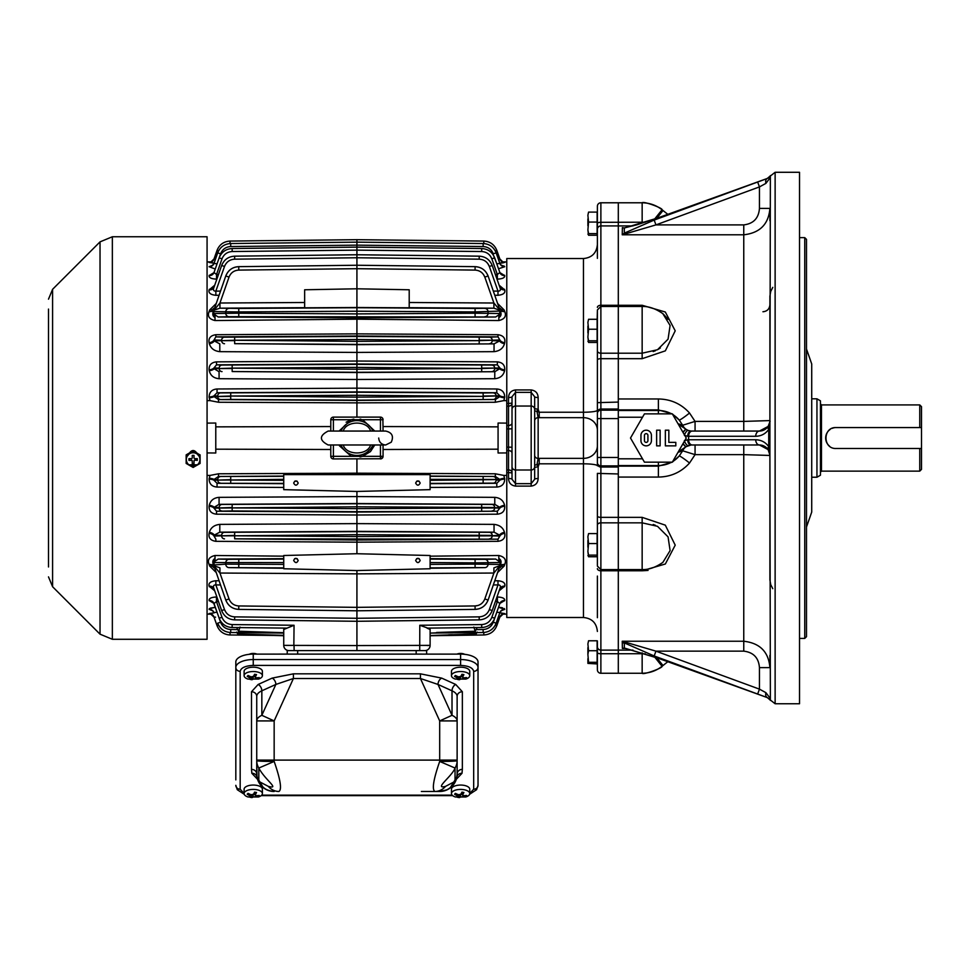 <?xml version="1.0" encoding="UTF-8"?>
<svg xmlns="http://www.w3.org/2000/svg" width="970" height="970" viewBox="0 0 970 970"><rect width="100%" height="100%" fill="white"/><g stroke="black" fill="none" stroke-linecap="round" stroke-linejoin="round"><path stroke-width="1.45" d="M654.629 219.05L662.049 209.762C656.205 205.203 649.573 202.875 642.152 202.779L618.302 202.779L618.302 673.265L600.879 673.265A3.48 3.48 0 0 1 597.387 669.773L597.132 642.249M588.547 640.782L587.893 643.922L588.547 640.782L597.132 640.782L597.132 663.929L587.893 663.407L588.547 662.292L597.132 662.292M597.132 650.724L588.547 650.724L587.893 654.386L588.547 662.292M587.893 643.922L588.547 650.724M587.893 658.63L587.893 662.813M587.893 654.386L587.893 647.572M645.341 653.853L642.152 653.731L642.152 673.265C643.328 675.108 662.874 667.93 662.061 666.293L662.049 666.281C656.205 670.852 649.573 673.168 642.152 673.265L618.302 673.265L618.302 653.731L600.879 653.731A3.48 1.043 180 0 1 597.387 652.689L597.387 640.928M625.686 648.433L622.388 648.433L622.231 641.243L624.389 643.813L624.292 648.021L622.388 648.433L625.08 648.336M677.981 423.696L682.674 425.248L679.303 420.143L672.343 413.911L686.263 438.028L672.319 462.169L679.303 455.9L682.674 450.795L695.066 454.639L689.537 463.017C681.243 472.184 670.852 476.876 658.375 477.07L618.302 477.07M597.387 473.384L597.387 535.076L597.387 473.384L618.302 473.966L618.302 517.362L642.152 517.362L665.311 525.158L675.217 545.152L665.347 563.994L642.152 570.772L618.302 570.772L618.302 653.731L642.152 653.731L642.152 652.822M770.374 175.631L769.901 420.592L743.76 421.404L743.76 234.801L622.231 234.801L622.388 227.623L624.292 228.023L624.34 233.127L622.231 234.801L655.938 224.894L654.18 220.081L767.282 178.492L658.836 217.644L624.292 228.023A5.226 3.65 -97.2 0 1 625.31 227.671L625.686 227.623M597.387 258.359L597.387 206.27A3.48 3.48 0 0 1 600.879 202.779L618.302 202.779L618.302 305.271L642.152 305.271L665.311 312.013L675.217 330.818L665.347 350.849L642.152 358.682L618.302 358.682L618.302 402.077L597.387 402.659L597.387 310.533M618.302 398.973L658.375 398.973C670.84 399.179 681.231 403.859 689.537 413.026L695.066 421.404L682.674 425.248A10.452 9.87 -90 0 0 686.202 429.407L678.248 424.132M642.188 570.772L648.057 570.433M662.061 666.293L667.784 661.722L662.049 666.281L654.629 656.993M642.152 570.772L642.152 569.584C648.821 569.778 655.732 567.365 662.886 562.357L670.1 550.596L668.063 536.871L657.49 526.31L642.152 522.842L618.302 522.842L618.302 570.772L600.879 570.772A3.48 2.158 180 0 1 597.387 568.614M618.302 466.146L658.375 466.146L672.283 462.169M672.683 461.538A27.524 27.524 0 0 0 679.303 455.9A13.944 1.261 -140.9 0 1 689.537 463.017M769.901 655.332L769.901 667.627C768.628 651.864 759.91 643.074 743.76 641.243L743.76 454.639L695.066 454.639L695.066 444.987M743.76 444.987L743.76 454.639L769.901 455.451L770.374 700.413L769.901 697.939L765.888 692.653L759.449 689.136L655.938 651.149L622.231 641.243L743.76 641.243L743.76 651.149L655.938 651.149L654.18 655.962L624.34 642.916A5.226 3.298 -56.1 0 0 626.147 642.528M678.248 451.911L686.202 446.636A10.452 9.87 90 0 0 682.674 450.795L677.981 452.347M684.347 435.336L687.706 436.282A5.226 3.371 -90 0 1 691.077 431.056L688.154 430.425A5.226 1.988 111.6 0 0 684.493 434.948M683.086 443.532A5.226 1.115 56.6 0 0 686.202 446.636L691.077 444.987A5.226 3.371 -90 0 1 687.706 439.762L684.347 440.707M689.537 413.026A13.944 1.261 -39.1 0 1 679.303 420.143A27.524 27.524 0 0 0 672.683 414.505M672.283 413.875L658.375 409.898L618.302 409.898M757.655 182.008L759.449 186.907L655.938 224.894L743.76 224.894L743.76 234.801C759.91 232.97 768.628 224.179 769.901 208.417L769.901 220.711M683.086 432.511A5.226 1.115 123.4 0 1 686.202 429.407L688.154 430.425A10.452 9.87 90 0 0 691.513 431.056L695.066 431.056L695.066 421.404L743.76 421.404L743.76 431.056M632.973 225.925L600.879 225.925L600.879 305.271L618.302 305.271L618.302 353.201L642.152 353.201L657.502 349.733L668.063 339.161L670.1 325.447L662.801 313.613M600.879 202.779L600.879 222.312L645.341 222.203M660.34 347.987L658.363 349.261M655.38 350.752L653.174 351.576M772.799 287.362L770.738 291.376L769.901 296.129L769.901 420.592A10.452 10.452 0 0 1 769.889 421.041A10.452 10.452 91.5 0 0 769.901 420.592L769.901 455.451A10.452 10.452 -90 0 0 769.889 455.003L768.725 446.673C765.536 442.211 761.207 439.919 755.727 439.762L687.706 439.762M653.21 524.479L655.465 525.328M684.493 441.095A5.226 1.988 68.4 0 0 688.154 445.618A10.452 9.87 90 0 1 691.513 444.987M755.727 439.762A5.226 3.71 -90 0 0 759.449 444.987A10.452 10.452 0 0 1 769.889 455.003L768.107 449.595A5.226 2.571 -34 0 1 768.725 446.673L768.725 429.383L769.889 421.041A10.452 10.452 0 0 1 759.449 431.056A5.226 3.71 90 0 0 755.727 436.282C761.207 436.136 765.536 433.832 768.725 429.383A5.226 2.571 -146 0 1 768.107 426.448L759.449 431.056L692.325 431.056A5.226 3.71 90 0 0 688.615 436.282L688.615 439.762A5.226 3.71 90 0 0 692.325 444.987L759.449 444.987L768.107 449.595M691.077 444.987L692.325 444.987M769.901 667.627L759.449 667.627C758.685 657.818 753.46 652.325 743.76 651.149M624.644 648.336L625.31 648.372A5.226 3.65 -82.8 0 1 624.292 648.021L658.836 658.4L767.221 697.563L654.18 655.962M626.147 233.527A5.226 3.298 -123.9 0 0 624.34 233.127L654.18 220.081M765.888 183.391L769.877 178.104L770.41 175.812L767.282 178.492A5.226 3.092 -110.2 0 0 765.888 183.391L759.449 186.907L759.449 208.417L769.901 208.417M691.077 431.056L692.325 431.056M625.31 227.671L636.951 224.797L658.812 217.571L767.209 178.48A5.226 2.049 -109.8 0 0 767.197 178.48A5.226 2.049 -109.8 0 0 767.209 178.48L775.127 172.284L775.127 703.759L767.221 697.563A5.226 2.049 -70.2 0 0 767.209 697.563L767.209 697.563A5.226 2.049 -70.2 0 0 767.221 697.563L658.812 658.472L625.31 648.372M775.127 703.759L799.522 703.759L799.522 172.284L775.127 172.284M765.888 692.653A5.226 3.092 -69.8 0 0 767.282 697.551L770.41 700.231M757.655 694.047L759.449 689.136L759.449 667.627M770.144 421.162L768.107 426.448M769.877 697.939A5.226 5.202 137.2 0 0 770.386 700.219M770.386 175.837A5.226 5.202 42.8 0 0 769.877 178.104M804.748 237.638L806.494 239.372L806.494 636.672L804.748 638.405L804.748 237.638L799.522 237.638M806.494 527.013L811.72 512.075L811.72 363.968L806.494 349.03M919.754 448.479L921.5 448.479L921.5 469.383L919.754 471.129L919.754 448.479L836.116 448.479C822.645 449.134 822.609 426.921 836.116 427.564L919.754 427.564L919.754 404.914L821.481 404.914L821.481 471.129L820.438 472.172M919.754 427.564L921.5 427.564L921.5 406.66L919.754 404.914M836.116 427.564A10.452 10.452 0 0 0 832.09 428.376M830.296 429.346A10.452 10.452 0 0 0 829.483 446.103M820.438 438.028L820.438 403.872L821.481 404.914M921.5 448.479L921.5 427.564M816.946 477.228L816.946 398.815L820.438 400.828L820.438 475.215L816.946 477.228L811.72 477.228M672.319 462.169L644.444 462.169L630.5 438.028L644.444 413.875L672.319 413.875M665.347 445.861L675.811 445.861L675.811 442.381L668.839 442.381L668.839 430.183L665.347 430.183L665.347 445.861M660.121 445.861L660.121 430.183L656.641 430.183L656.641 445.861L660.121 445.861M651.416 435.409L651.416 440.635A5.226 5.226 0 0 1 646.178 445.861A5.226 5.226 0 0 1 640.952 440.635L640.952 435.409A5.226 5.226 0 0 1 646.178 430.183A5.226 5.226 0 0 1 651.416 435.409M647.924 435.409A1.746 1.746 0 0 0 646.178 433.663A1.746 1.746 0 0 0 644.444 435.409L644.444 440.635A1.746 1.746 0 0 0 646.178 442.381A1.746 1.746 0 0 0 647.924 440.635L647.924 435.409M278.899 654.095L297.681 654.095L297.681 650.603L287.229 650.603L287.229 654.095L287.229 650.603M426.63 650.603L426.63 654.095L426.63 650.603L416.166 650.603L416.166 654.095L422.326 654.107L273.528 654.107M416.166 650.603L297.681 650.603M207.071 639.279L207.071 236.765L112.35 236.765L112.35 639.279L207.071 639.279M187.901 455.585C191.381 448.867 194.873 448.867 198.353 455.585M197.819 464.8L188.435 464.8M188.58 464.885L197.686 464.885M48.5 327.375L48.5 323.022M48.5 309.078L48.5 566.965M48.5 553.033L48.5 549.541M451.462 793.557L451.462 789.216A9.142 4.159 0 0 1 460.604 785.057A9.142 4.159 0 0 1 469.759 789.216L469.759 793.557A9.142 4.159 0 0 1 465.855 796.964L455.354 796.964A9.142 4.159 0 0 1 451.462 793.557A9.142 4.159 0 0 1 460.604 789.41A9.142 4.159 0 0 1 469.759 793.557M458.58 796.649L454.566 794.248A16.211 5.517 -79.4 0 0 455.366 793.375L458.422 794.733L460.701 794.309A17.29 5.881 -79.4 0 0 461.962 792.126L463.902 792.49A17.29 5.881 100.6 0 1 462.641 794.672L463.575 795.703L466.643 795.485A16.211 5.517 100.6 0 1 465.842 796.37L460.507 797.013A17.29 5.881 100.6 0 1 459.246 797.607L457.306 797.243A17.29 5.881 -79.4 0 0 458.58 796.649L458.701 794.818M462.508 792.866A1.746 0.788 180 0 1 462.641 792.575L462.508 795.048L462.508 792.866A1.746 0.788 180 0 0 462.641 793.169M458.701 796.2L459.246 797.607M459.246 796.297L460.507 794.915L460.507 797.013M462.508 794.442A1.746 0.788 180 0 0 460.507 794.915M465.842 795.606L465.842 796.37M464.691 654.338A5.226 2.376 180 0 0 456.955 654.107M451.462 675.69L451.462 671.337A9.142 4.159 0 0 1 460.604 667.19A9.142 4.159 0 0 1 469.759 671.337L469.759 675.69A9.142 4.159 0 0 1 465.855 679.085L455.354 679.085A9.142 4.159 0 0 1 451.462 675.69A9.142 4.159 0 0 1 460.604 671.531A9.142 4.159 0 0 1 469.759 675.69M458.58 678.77L454.566 676.381A16.211 5.517 -79.4 0 0 455.366 675.496L458.422 676.866L460.701 676.429A17.29 5.881 -79.4 0 0 461.962 674.259L463.902 674.623A17.29 5.881 100.6 0 1 462.641 676.793L463.575 677.836L466.643 677.618A16.211 5.517 100.6 0 1 465.842 678.491L460.507 679.133A17.29 5.881 100.6 0 1 459.246 679.74L457.306 679.376A17.29 5.881 -79.4 0 0 458.58 678.77L458.701 676.939M462.508 674.999A1.746 0.788 180 0 1 462.641 674.696L462.508 677.181L462.508 674.999A1.746 0.788 180 0 0 462.641 675.302M458.701 678.321L459.246 679.74M459.246 678.43L460.507 677.036L460.507 679.133M462.508 676.563A1.746 0.788 180 0 0 460.507 677.036M465.842 677.727L465.842 678.491M256.892 654.107A5.226 2.376 180 0 0 249.157 654.338M244.1 675.69L244.1 671.337A9.142 4.159 0 0 1 253.243 667.19A9.142 4.159 0 0 1 262.397 671.337L262.397 675.69A9.142 4.159 0 0 1 258.493 679.085L247.993 679.085A9.142 4.159 0 0 1 244.1 675.69A9.142 4.159 0 0 1 253.243 671.531A9.142 4.159 0 0 1 262.397 675.69M251.218 678.77L247.204 676.381A16.211 5.517 -79.4 0 0 248.005 675.496L251.072 676.866L253.34 676.429A17.29 5.881 -79.4 0 0 254.613 674.259L256.541 674.623A17.29 5.881 100.6 0 1 255.28 676.793L256.225 677.836L259.281 677.618A16.211 5.517 100.6 0 1 258.481 678.491L253.146 679.133A17.29 5.881 100.6 0 1 251.885 679.74L249.945 679.376A17.29 5.881 -79.4 0 0 251.218 678.77L251.351 676.939M255.146 674.999A1.746 0.788 180 0 1 255.28 674.696L255.146 677.181L255.146 674.999A1.746 0.788 180 0 0 255.28 675.302M251.351 678.321L251.885 679.74M251.885 678.43L253.146 677.036L253.146 679.133M255.146 676.563A1.746 0.788 180 0 0 253.146 677.036M258.481 677.727L258.481 678.491M283.737 487.449L217.062 487.061C211.945 486.649 209.302 483.969 209.132 479.034L209.993 475.433L207.071 475.433M209.338 608.687L215.34 607.305L210.223 608.178M209.205 613.489L214.091 612.907M210.708 613.949L209.144 613.586A5.226 5.214 -19.4 0 1 214.018 617.065L217.037 625.662L214.03 617.138C211.702 614.168 210.514 613.088 210.502 613.901L210.793 613.925M212.648 610.821L209.132 609.305A5.226 5.068 -19.4 0 1 214.006 612.652L214.079 612.846A5.226 5.068 160.6 0 0 209.193 609.487M213.921 603.388L209.156 600.515C208.865 598.429 211.29 597.253 216.443 596.986L216.892 596.986M214.722 590.827L209.156 586.171C208.308 583.103 210.551 581.297 215.873 580.751L219.002 580.775M216.067 572.397L209.702 566.08L209.047 564.285C207.289 559.775 209.277 556.841 215.025 555.495L283.737 556.162M356.924 553.724L430.11 555.507L430.11 568.759L356.924 570.554L283.737 568.759L283.737 555.507L356.924 553.724L356.924 542.182L215.873 541.333C210.563 540.569 208.32 537.877 209.156 533.257L209.362 532.324C210.757 527.644 214.237 525 219.814 524.382L356.924 523.618L356.924 515.009L216.54 514.185C211.339 513.651 208.877 510.96 209.132 506.134L209.265 505.297C210.478 500.459 213.752 497.804 219.087 497.343L356.924 496.567L356.924 491.45L283.737 489.656L283.737 474.621L430.11 474.621L430.11 489.656L356.924 491.45M207.071 400.61L209.993 400.61L209.132 397.021C209.29 392.086 211.933 389.406 217.062 388.982L356.924 388.17L356.924 379.476L219.087 378.7C213.752 378.239 210.466 375.584 209.265 370.746L209.132 369.909C208.865 365.096 211.327 362.416 216.54 361.858L356.924 361.034L356.924 352.425L219.814 351.661C214.237 351.055 210.757 348.4 209.362 343.719L209.156 342.786C208.308 338.166 210.551 335.474 215.873 334.711L356.924 333.862L356.924 319.178L215.025 320.549C209.29 319.215 207.301 316.293 209.047 311.758L209.702 309.963L216.067 303.646M219.002 295.268L215.873 295.292C210.563 294.759 208.32 292.952 209.156 289.872L214.722 285.216M216.868 279.13L216.54 279.13C211.339 278.887 208.877 277.711 209.132 275.601L213.921 272.655M214.346 268.678L209.132 266.738L212.648 265.222M214.091 263.137L209.993 262.167M356.924 242.67L356.924 239.687L230.035 241.069C223.755 241.457 219.414 244.561 217.037 250.381L214.018 258.978A5.226 5.214 -160.6 0 1 209.144 262.458L213.448 263.112M356.924 417.112L356.924 402.865L218.529 402.259L209.993 400.61M207.071 423.114L215.776 423.041L215.776 426.861L330.782 426.558M330.782 431.056L330.794 419.658M333.328 417.112L333.401 419.731L380.446 419.731L380.446 417.112L382.265 417.852M207.071 452.929L215.776 453.002L215.776 449.183L330.782 449.498M209.993 475.433L218.529 473.784L356.924 473.178L356.924 458.931M218.529 473.784L218.492 476.464L214.079 479.447A5.226 1.2 4.7 0 0 209.193 478.246M209.132 479.034A5.226 1.212 -175.2 0 1 214.006 480.247L217.037 483.29L217.062 487.061M283.737 483.387L217.037 483.29L283.737 483.678M506.776 475.433L503.854 475.433L504.715 479.034C504.558 483.969 501.902 486.649 496.786 487.061L430.11 487.449M209.132 506.134A5.226 2.013 -171.6 0 1 214.006 508.159L216.516 511.214L356.924 512.051L356.924 496.567L494.761 497.343C500.096 497.804 503.382 500.459 504.594 505.297L504.715 506.134C504.982 510.96 502.508 513.651 497.319 514.185L356.924 515.009L356.924 512.051L497.343 511.214L497.319 514.185M504.485 532.324A5.226 2.764 -12.6 0 0 499.611 535.125L494.057 532.166L356.924 531.366L356.924 523.618L494.033 524.382C499.623 525 503.103 527.644 504.485 532.324L504.703 533.257C505.54 537.877 503.297 540.569 497.974 541.333L356.924 542.182L356.924 531.366L219.79 532.166L219.814 524.382M430.11 556.162L498.822 555.495C504.57 556.841 506.558 559.775 504.8 564.285L504.145 566.08L497.78 572.397M494.845 580.775L497.974 580.751C503.297 581.297 505.54 583.103 504.703 586.171L499.126 590.827M504.691 600.515A5.226 4.777 19.4 0 0 499.817 603.607L497.392 601.521L497.404 596.986C502.557 597.253 504.982 598.429 504.691 600.515L499.938 603.388M501.114 607.547L498.519 607.305L504.715 609.305L501.199 610.821M499.756 612.907L504.715 613.586L503.139 613.949M356.924 650.603L356.924 645.559L430.11 645.377L430.11 635.738L483.812 634.974C490.105 634.586 494.433 631.482 496.822 625.662L499.841 617.065A5.226 5.214 19.4 0 1 504.715 613.586L500.944 612.967M501.393 610.591L499.841 612.652A5.226 5.068 19.4 0 1 504.715 609.305L504.279 608.505M502.63 607.85L501.344 607.584M504.594 505.297A5.226 1.988 -8.3 0 0 499.72 507.298L494.785 504.327L356.924 503.515L219.062 504.327L219.087 497.343M504.715 506.134A5.226 2.013 171.6 0 0 499.841 508.159L497.343 511.214L356.924 511.687L232.182 510.947L232.157 507.904L214.006 508.159L214.14 507.298L219.159 507.492A3.043 2.874 -87.8 0 1 222.021 504.448L219.062 504.327L214.14 507.298A5.226 1.988 8.3 0 0 209.265 505.297M232.182 510.947L216.516 511.214L216.54 514.185M209.156 533.257A5.226 2.789 -167.2 0 1 214.03 536.083L214.249 535.125L221.645 535.379A3.043 2.874 -88.1 0 1 224.506 532.324L219.79 532.166L214.249 535.125A5.226 2.764 12.6 0 0 209.362 532.324M234.655 538.835L356.924 540.011L497.998 539.174L234.655 538.835L234.643 535.792L221.645 535.828L214.03 536.083L215.849 539.174L215.873 541.333M283.737 558.659L218.189 559.059L214.976 561.206L215.025 555.495M214.976 561.206L214.515 558.781C212.636 560.102 212.309 562.176 213.509 565.001L209.047 564.285M209.702 566.08L212.078 566.153L214.588 568.165M220.469 584.958L215.849 584.91L215.873 580.751M209.362 586.765A5.226 4.329 160.7 0 1 214.249 589.457L221.645 610.554L224.506 609.584L215.849 584.91C213.485 584.874 212.879 586.183 214.03 588.838A5.226 4.316 -19.3 0 0 209.156 586.171M218.48 601.533L216.456 601.521L216.443 596.986M209.265 600.794A5.226 4.789 160.6 0 1 214.14 603.886L219.159 618.205L221.997 617.296L216.456 601.521L214.03 603.607A5.226 4.777 -19.4 0 0 209.156 600.515M236.668 627.566L238.608 631.227L240.039 627.069M214.006 612.652L217.037 612.155M238.377 631.894L237.662 633.943L236.644 632.064M215.595 617.162L214.018 617.065M209.156 613.658A5.226 5.214 160.6 0 1 214.03 617.138L210.563 613.901M504.715 397.021A5.226 1.212 4.8 0 1 499.841 395.796L496.81 392.753L356.924 391.928L356.924 388.17L496.786 388.982C501.914 389.406 504.558 392.086 504.715 397.021L503.854 400.61L506.776 400.61M504.339 266.18L501.199 265.222L504.715 266.738L498.519 268.751M503.891 262.167L499.756 263.137L503.26 262.87M498.253 258.881L499.817 258.905A5.226 5.214 -19.4 0 0 504.691 262.385L503.903 262.179M499.938 272.655L504.715 275.601C504.982 277.711 502.508 278.887 497.319 279.13L496.992 279.13M499.126 285.216L504.703 289.872C505.54 292.952 503.297 294.759 497.974 295.292L494.845 295.268M497.78 303.646L504.145 309.963L504.8 311.758C506.546 316.281 504.558 319.215 498.822 320.549L356.924 319.178L356.924 317.82L495.658 316.996L498.871 314.838L498.822 320.549M504.703 342.786A5.226 2.789 12.8 0 1 499.829 339.961L497.998 336.869L356.924 336.032L356.924 333.862L497.974 334.711C503.297 335.474 505.54 338.166 504.703 342.786L504.485 343.719C503.09 348.4 499.611 351.055 494.033 351.661L356.924 352.425L356.924 336.032L215.849 336.869L215.873 334.711M504.715 369.909A5.226 2.013 8.4 0 1 499.841 367.897L497.343 364.829L356.924 363.992L356.924 361.034L497.319 361.858C502.521 362.416 504.994 365.096 504.715 369.909L504.594 370.746C503.382 375.584 500.108 378.239 494.761 378.7L356.924 379.476L356.924 363.992L216.516 364.829L216.54 361.858M210.793 262.118L214.03 258.905A5.226 5.214 19.4 0 1 209.156 262.385M214.018 258.978L215.595 258.881M212.454 265.453L214.079 263.197A5.226 5.068 19.4 0 1 209.193 266.556M209.132 266.738A5.226 5.068 -160.6 0 0 214.006 263.391L217.037 263.888M217.037 263.84L220.566 253.813C222.445 249.278 225.828 246.853 230.727 246.538C225.828 246.853 222.445 249.278 220.566 253.813L217.716 252.855L214.079 263.197M213.509 273.334L214.14 272.158A5.226 4.789 19.4 0 1 209.265 275.262M209.132 275.601A5.226 4.777 -160.6 0 0 214.006 272.521L216.516 274.498L216.54 279.13M213.958 310.279L219.947 303.016L219.947 308.181L213.921 310.206L225.767 275.977C228.144 270.157 232.473 267.041 238.753 266.653L356.924 265.246L356.924 247.132L232.157 248.526C225.877 248.914 221.548 252.018 219.159 257.85L222.021 258.808C223.888 254.273 227.283 251.848 232.182 251.533C227.283 251.848 223.9 254.273 222.021 258.808L216.516 274.498L218.492 274.486M214.176 286.781L214.249 286.587A5.226 4.329 19.3 0 1 209.362 289.278M209.156 289.872A5.226 4.316 -160.7 0 0 214.03 287.205C212.879 289.86 213.485 291.17 215.849 291.133L215.873 295.292M214.588 307.878L212.078 309.891L212.624 311.249L213.509 311.055C212.309 313.88 212.636 315.953 214.515 317.263L215.013 313.504L215.025 320.549M209.702 309.963L212.078 309.891M209.047 311.758L212.624 311.249M214.976 314.838L218.189 316.996L356.924 317.82L356.924 307.502L304.653 307.805L304.653 289.775L356.924 288.793L356.924 265.246L475.094 266.653C481.375 267.041 485.703 270.157 488.092 275.977L499.926 310.206L500.132 308.351L499.271 307.89M209.362 343.719A5.226 2.764 167.4 0 0 214.249 340.919L214.03 339.961L221.645 340.215A3.043 2.874 -88.1 0 1 224.506 337.172L215.849 336.869L214.03 339.961A5.226 2.789 -12.8 0 1 209.156 342.786M234.655 343.671L356.924 344.677L494.057 343.877L356.924 344.399L234.655 343.671L234.643 340.628L221.645 340.664L214.249 340.919L219.79 343.877L219.814 351.661M209.265 370.746A5.226 1.988 171.7 0 0 214.14 368.745L214.006 367.897L219.159 368.091A3.043 2.874 -87.8 0 1 222.021 365.047L216.516 364.829L214.006 367.897A5.226 2.013 -8.4 0 1 209.132 369.909M232.182 371.546L356.924 372.529L494.785 371.716L356.924 372.286L232.182 371.546L232.157 368.503L219.159 368.551L214.14 368.745L219.062 371.716L219.087 378.7M209.193 397.797A5.226 1.2 175.3 0 0 214.079 396.597L218.492 399.579L356.924 400.404L356.924 391.928L217.037 392.753L217.062 388.982M503.854 400.61L495.318 402.259L495.367 399.579L499.78 396.597L496.143 396.439A3.043 2.874 92.5 0 1 493.281 399.495L356.924 400.173L230.727 399.434L230.702 396.378L214.079 396.597L214.006 395.796L217.716 395.954A3.043 2.874 -87.5 0 1 220.566 392.911L217.037 392.753L214.006 395.796A5.226 1.212 -4.8 0 1 209.132 397.021M230.727 399.434L218.492 399.579L218.529 402.259M493.281 399.495L356.924 400.404L356.924 402.865L495.318 402.259M383.065 426.558L498.071 426.861L498.071 423.041L506.776 423.114L506.776 403.411L508.522 403.411L508.522 406.103L506.776 406.103L506.776 258.541L583.455 258.541C591.918 257.717 596.562 253.073 597.387 244.598M382.301 417.876L382.859 418.725M382.883 418.761L383.065 431.056M380.446 431.056L380.446 419.731L383.065 419.731A2.619 2.619 0 0 0 380.446 417.112L333.401 417.112A2.619 2.619 0 0 0 330.782 419.731L333.401 419.731L333.401 431.056M381.416 458.749L333.401 458.931A2.619 2.619 0 0 1 330.782 456.324L330.782 444.987M215.776 426.861L215.776 449.183M356.924 474.621L356.924 473.178L495.318 473.784L503.854 475.433M597.387 465.818A13.944 2.001 180 0 0 583.455 463.818L583.455 458.361L539.199 458.361L539.199 463.818L583.455 463.818L583.455 617.502L506.776 617.502L506.776 469.941L508.522 469.941L508.522 472.632L506.776 472.632L506.776 452.929L498.071 453.002L498.071 449.183L383.065 449.498M383.065 444.987L383.065 456.324L381.489 458.713M283.737 476.076L218.492 476.464L283.737 476.306M220.566 476.549A3.043 2.874 -87.5 0 0 217.716 479.604L214.079 479.447L214.006 480.247L230.702 479.665L230.727 476.622M420.18 483.036C418.664 480.211 417.161 480.211 415.645 483.036C417.161 485.849 418.664 485.849 420.18 483.036M298.202 483.036C296.687 480.211 295.183 480.211 293.667 483.036C295.183 485.849 296.687 485.849 298.202 483.036M503.297 613.901L499.817 617.138A5.226 5.214 -160.6 0 1 504.691 613.658M499.841 617.065L498.253 617.162M475.47 631.894L476.185 633.943L463.284 634.331M477.204 632.064L476.185 633.943L430.11 635.556L483.812 634.974L430.11 635.556M499.78 612.846A5.226 5.068 -160.6 0 1 504.655 609.487M496.81 612.203L493.281 622.231C491.414 626.765 488.019 629.19 483.133 629.518L483.145 632.513C489.426 632.125 493.754 629.021 496.143 623.189L499.841 612.652L496.81 612.155M473.809 627.069L475.239 631.227L477.179 627.566M500.338 602.709L499.72 603.886A5.226 4.789 -160.6 0 1 504.594 600.794M428.122 628.233L419.792 625.262L481.702 624.571C486.588 624.256 489.983 621.831 491.851 617.296L497.392 601.521L495.367 601.533M499.683 589.263L499.611 589.457A5.226 4.329 -160.7 0 1 504.485 586.765M504.703 586.171A5.226 4.316 19.3 0 0 499.829 588.838C500.969 586.183 500.362 584.874 497.998 584.91L497.974 580.751M504.145 566.08L501.769 566.153L501.235 564.795L500.338 565.001C501.538 562.176 501.211 560.102 499.332 558.781L498.835 562.539L498.822 555.495M499.271 568.153L501.769 566.153M504.8 564.285L501.235 564.795M498.871 561.206L495.658 559.059L430.11 558.659L430.11 557.98M504.703 533.257A5.226 2.789 167.2 0 0 499.829 536.083L497.998 539.174L497.974 541.333M224.506 532.324L356.924 531.645L489.341 532.324L494.057 532.166L494.033 524.382M222.021 504.448L356.924 503.757L491.826 504.448L494.785 504.327L494.761 497.343M430.11 483.678L496.81 483.29L496.786 487.061M504.655 478.246A5.226 1.2 -4.7 0 0 499.78 479.447L499.841 480.247L496.143 480.089A3.043 2.874 92.5 0 1 493.281 483.133L496.81 483.29L499.841 480.247A5.226 1.212 175.2 0 1 504.715 479.034M430.11 479.35L499.78 479.447L495.367 476.464L495.318 473.784M294.65 558.647L297.22 558.647M298.202 560.454C296.893 563.267 295.377 563.267 293.667 560.454C294.977 557.653 296.493 557.653 298.202 560.454M420.18 560.454C418.664 557.629 417.161 557.629 415.645 560.454C417.161 563.279 418.664 563.279 420.18 560.454M212.624 564.795L212.078 566.153M213.715 567.705L213.921 565.837L225.767 600.066L229.029 598.951L219.947 573.04L213.921 565.837M213.958 565.765L219.947 567.862L219.947 573.04L356.924 573.864L356.924 570.554M283.737 564.394L225.767 564.14L213.509 565.001M214.018 564.455L214.515 558.781M238.608 631.227L283.737 632.695L283.737 629.481L283.737 645.377L356.924 645.559L356.924 610.797L238.753 609.39C232.473 609.002 228.144 605.886 225.767 600.066C228.265 605.983 232.594 609.087 238.753 609.39L238.778 605.947C234.073 605.644 230.824 603.304 229.029 598.951C230.824 603.304 234.073 605.644 238.778 605.947L356.924 607.353L356.924 573.864L493.9 573.04L493.9 567.862L499.889 565.643L493.9 573.04L484.818 598.951L488.092 600.066C485.703 605.886 481.375 609.002 475.094 609.39L356.924 610.797L356.924 607.353L475.082 605.947C479.774 605.644 483.024 603.304 484.818 598.951M493.378 584.958L497.998 584.91L489.341 609.584C487.474 614.131 484.091 616.556 479.192 616.871L479.204 619.878L356.924 621.285L234.643 619.878C228.362 619.49 224.034 616.386 221.645 610.554L214.176 589.263M221.997 617.296C223.876 621.831 227.259 624.256 232.157 624.571L294.055 625.262L283.737 629.481L286.829 628.123L232.157 627.517C226.446 627.226 222.275 624.522 219.669 619.43L213.509 602.709M286.126 628.123L284.683 628.111M237.662 633.943L283.737 635.362L283.737 633.07L230.702 632.513L283.737 633.095L277.966 632.488M218.577 625.165L217.037 625.662C219.414 631.482 223.755 634.586 230.035 634.974L283.737 635.556L268.581 634.889M294.055 625.262L293.837 645.559M288.963 650.603A5.226 5.226 0 0 1 283.737 645.377L283.737 635.738L274.025 635.459M220.566 392.911L356.924 392.232L483.133 392.971L483.145 396.027L499.841 395.796L499.78 396.597A5.226 1.2 -175.3 0 0 504.655 397.797M483.133 392.971L496.81 392.753L496.786 388.982M504.594 370.746A5.226 1.988 -171.7 0 1 499.72 368.745L494.785 371.716L494.761 378.7M222.021 365.047L356.924 364.356L491.826 365.047L497.343 364.829L497.319 361.858M504.485 343.719A5.226 2.764 -167.4 0 1 499.611 340.919L494.057 343.877L494.033 351.661M224.506 337.172L356.924 336.481L489.341 337.172L497.998 336.869L497.974 334.711M498.871 314.838L499.332 317.263C501.211 315.953 501.538 313.88 500.338 311.055L504.8 311.758M504.145 309.963L501.769 309.891L500.132 308.351M493.378 291.085L497.998 291.133L497.974 295.292M499.829 287.205L492.202 265.489L489.341 266.459L497.998 291.133C500.374 291.17 500.981 289.86 499.829 287.205A5.226 4.316 160.7 0 0 504.703 289.872M504.485 289.278A5.226 4.329 -19.3 0 1 499.611 286.587L499.683 286.781M495.355 274.486L497.343 274.498L497.319 279.13M504.594 275.262A5.226 4.789 -19.4 0 1 499.72 272.158L494.688 257.85L491.826 258.808L497.343 274.498L499.841 272.521A5.226 4.777 160.6 0 0 504.715 275.601M504.715 266.738A5.226 5.068 160.6 0 1 499.841 263.391L496.81 263.888M504.655 266.556A5.226 5.068 -19.4 0 1 499.78 263.197L496.143 252.855C493.754 247.023 489.426 243.919 483.145 243.531L356.924 242.148L230.702 243.531L356.924 242.148L483.145 243.531L483.133 246.538L356.924 245.143L356.924 242.148M503.054 262.118L499.817 258.917L496.822 250.381L499.841 258.978A5.226 5.214 160.6 0 0 504.715 262.458M494.688 257.85C492.299 252.018 487.971 248.914 481.69 248.526L356.924 247.132L356.924 245.143L230.727 246.538L230.702 243.531C224.422 243.919 220.093 247.023 217.716 252.855M219.159 257.85L214.006 272.521M492.202 265.489C489.814 259.657 485.485 256.553 479.204 256.165L356.924 254.758L234.643 256.165C228.362 256.553 224.034 259.657 221.645 265.489L214.03 287.205M213.921 310.206L213.715 308.351M213.509 311.055L214.515 317.263M498.071 449.183L498.071 426.861L498.071 449.183M380.446 444.987L380.446 456.324L383.065 456.324A2.619 2.619 0 0 1 380.446 458.931L380.446 456.324L351.213 456.324L339.379 445.739M430.11 476.306L495.367 476.464L430.11 476.076M230.727 483.072L230.702 480.017L217.716 480.089A3.043 2.874 -92.5 0 0 220.566 483.133M416.627 481.229L419.198 481.229M294.65 481.229L297.22 481.229M491.851 617.296L494.688 618.193L494.191 619.43C491.572 624.522 487.413 627.226 481.69 627.517L427.03 628.123L430.11 629.481L429.504 628.766M474.148 631.264L436.609 632.464M452.359 634.671L448.637 634.78M427.224 645.511L430.11 645.377L430.11 629.481L430.11 633.095L483.145 632.513L430.11 633.07L430.11 635.362M430.11 633.095L475.239 631.227M427.721 628.123L429.164 628.111M494.688 618.193L499.817 603.607M479.204 619.878C485.485 619.49 489.814 616.386 492.202 610.554L499.829 588.838M478.137 605.45L475.082 605.947L475.094 609.39C481.253 609.087 485.582 605.983 488.092 600.066L499.926 565.837L500.132 567.705M500.338 565.001L499.332 558.781M416.627 558.647L419.198 558.647M489.341 538.883A3.043 2.874 91.9 0 0 492.202 535.828L499.829 536.083L499.611 535.125L492.202 535.828L356.924 536.519L234.643 535.792L356.924 534.688L492.202 535.379A3.043 2.874 88.1 0 0 489.341 532.324M491.826 511.008A3.043 2.874 92.2 0 0 494.688 507.953L499.841 508.159L499.72 507.298L494.688 507.953L356.924 508.644L232.157 507.904L356.924 506.801L494.688 507.492A3.043 2.874 87.8 0 0 491.826 504.448M222.021 511.008A3.043 2.874 -92.2 0 1 219.159 507.953L232.157 507.54L232.182 504.497M224.506 538.883A3.043 2.874 -91.9 0 1 221.645 535.828L234.643 535.416L234.655 532.372M215.013 562.539L283.737 562.576M217.037 612.203L220.566 622.231L217.716 623.189C220.093 629.021 224.422 632.125 230.702 632.513L230.727 629.518L237.771 629.591M491.826 371.607A3.043 2.874 92.2 0 0 494.688 368.551L499.72 368.745L499.841 367.897L481.69 368.503L481.678 371.546M489.341 343.719A3.043 2.874 91.9 0 0 492.202 340.664L499.611 340.919L499.829 339.961L479.204 340.628L479.192 343.671M501.235 311.249L501.769 309.891M499.889 310.279L493.9 308.181L493.9 303.016L499.926 310.206M409.207 307.672L493.9 308.181L475.082 308.436L475.094 311.916L500.338 311.055M499.829 311.588L499.332 317.263M499.841 263.391L496.143 252.855L493.281 253.813C491.414 249.278 488.019 246.853 483.133 246.538L483.133 246.538M495.27 250.878L496.822 250.381C494.433 244.561 490.105 241.457 483.812 241.069L356.924 239.687L230.035 241.069L230.048 243.555M214.018 311.588L238.753 311.916L238.778 308.436L219.947 308.181L304.653 307.672M495.658 316.996L238.778 316.681L238.753 313.201L215.013 313.504M224.506 343.719A3.043 2.874 -91.9 0 1 221.645 340.664L234.643 340.252L234.655 337.208M222.021 371.607A3.043 2.874 -92.2 0 1 219.159 368.551L232.157 368.139L232.182 365.096M220.566 399.495A3.043 2.874 -92.5 0 1 217.716 396.439L230.702 396.027L230.727 392.971M362.634 456.324L374.784 444.987L370.479 451.571L362.634 456.324M374.784 431.056L362.634 419.731M360.028 456.943L361.98 456.506M360.986 419.295L360.1 419.125M353.832 419.113L351.867 419.537M339.076 431.056L351.213 419.731L346.12 422.192M483.812 632.488L483.812 634.974C490.105 634.586 494.433 631.482 496.822 625.662L495.27 625.165M499.829 564.455L475.094 564.128L475.082 567.608L430.11 567.874M430.11 559.084L475.082 559.363L475.094 562.842L498.835 562.539M493.281 476.549A3.043 2.874 87.5 0 1 496.143 479.604L430.11 480.332M430.11 645.377A5.226 5.226 0 0 1 424.884 650.603M493.281 392.911A3.043 2.874 87.5 0 1 496.143 395.954L483.145 396.378L483.133 399.434M481.678 365.096L481.69 368.139L494.688 368.091A3.043 2.874 87.8 0 0 491.826 365.047M479.192 337.208L479.204 340.252L492.202 340.215A3.043 2.874 88.1 0 0 489.341 337.172M498.835 313.504L475.094 313.201L475.082 316.681M409.207 307.805L356.924 307.502L356.924 288.793L409.207 289.775L409.207 307.805M221.56 298.421L229.029 277.093L225.767 275.977C228.265 270.072 232.594 266.956 238.753 266.653L238.778 270.096L356.924 268.69L475.082 270.096C479.774 270.4 483.024 272.74 484.818 277.093L493.9 303.016L409.207 302.494M475.082 270.096L475.094 266.653C481.253 266.956 485.582 270.072 488.092 275.977L484.818 277.093L483.363 274.352M512.014 428.898A3.48 1.673 -175.5 0 1 511.978 428.788L511.978 447.255A3.48 1.673 -4.5 0 1 512.014 447.158M512.014 453.038A3.48 2.461 -0 0 0 508.522 450.577L508.522 447.121L511.978 447.255L512.014 448.516M512.014 427.527L511.978 428.788L508.522 428.922L508.522 406.103A3.48 2.461 0 0 0 512.014 403.641M534.664 440.816L534.664 441.871M534.664 444.03L534.664 445.436M534.664 446.139L534.664 446.843M534.664 448.188L534.664 449.171M534.664 453.148L534.664 454.275M539.199 458.361L538.144 458.386L536.931 464.727L539.199 463.818L538.144 466.8L534.664 467.358L534.664 455.973M534.664 456.337L534.664 457.185M534.664 419.707L534.664 420.349M534.664 421.186L534.664 422.896M534.664 426.885L534.664 427.867M534.664 430.256L534.664 431.31M534.664 433.445L534.664 435.227M534.664 409.413L534.664 466.631A3.48 3.371 180 0 1 531.172 470.001L531.172 406.042A3.48 3.371 0 0 1 534.664 409.413L534.664 396.754L531.172 392.377L531.172 406.042L515.494 406.042L515.494 392.377L512.014 396.754L512.014 479.289L515.494 483.666L515.494 406.042A3.48 3.371 0 0 0 512.014 409.413M534.664 410.419A3.48 0.958 180 0 0 536.931 411.316L538.144 417.658L583.455 417.682L583.455 412.238L539.199 412.238L536.931 411.316L538.144 409.255L534.664 408.685L534.664 420.798A3.48 3.128 180 0 1 538.144 417.658L538.144 458.386A3.48 3.128 0 0 1 534.664 455.257M534.664 465.624A3.48 0.958 180 0 1 536.931 464.727L538.144 466.8L538.144 478.501C537.901 482.927 535.573 485.461 531.172 486.103L515.494 486.103C511.093 485.461 508.777 482.927 508.522 478.501L508.522 472.632A3.48 0.667 180 0 1 512.014 473.299L512.014 479.289A3.48 0.788 0 0 0 508.522 478.501M512.014 466.631A3.48 3.371 180 0 0 515.494 470.001L531.172 470.001L531.172 483.666L534.664 479.289L534.664 466.631M508.522 397.542A3.48 0.788 0 0 0 512.014 396.754L512.014 402.744A3.48 0.667 0 0 1 508.522 403.411L508.522 397.542C508.765 393.117 511.093 390.583 515.494 389.94L531.172 389.94C535.573 390.583 537.901 393.117 538.144 397.542L538.144 409.255L539.199 412.238L539.199 417.682M506.776 452.929L506.776 423.114M534.664 396.754A3.48 0.788 180 0 0 538.144 397.542M534.664 479.289A3.48 0.788 180 0 1 538.144 478.501M597.387 576.083L597.387 617.684M597.387 516.076A3.48 1.285 180 0 0 600.879 517.362L618.302 517.362L618.302 522.842L600.879 522.842L600.879 467.007A3.48 3.371 180 0 1 597.387 463.648L597.387 402.659M597.387 462.411L597.387 445.848A13.944 12.525 180 0 1 583.455 458.361L583.455 417.682A13.944 12.525 180 0 1 597.387 430.195L597.387 410.225A13.944 2.001 180 0 1 583.455 412.238L583.455 258.541M597.387 432.79L597.387 413.523A3.48 3.371 180 0 1 600.879 410.152L600.879 409.037A3.48 3.371 180 0 0 597.387 412.395L597.387 432.79M597.387 310.739L597.132 320.755M597.387 320.755L597.387 350.849A3.48 2.352 180 0 0 600.879 353.201L618.302 353.201L618.302 358.682L600.879 358.682L600.879 409.037L618.302 409.037L618.302 410.152L600.879 410.152L600.879 418.567L597.387 418.567M597.387 463.648L597.387 462.52A3.48 3.371 180 0 0 600.879 465.891L618.302 465.891L618.302 467.007L600.879 467.007L600.879 457.476L597.387 457.476M597.387 565.51L597.387 525.194A3.48 2.352 180 0 1 600.879 522.842L600.879 569.584L597.387 566.092M597.387 669.773L597.387 652.689M597.387 206.27L597.387 223.355A3.48 1.043 180 0 1 600.879 222.312L600.879 225.925A3.48 3.443 180 0 0 597.387 229.369L597.387 235.116M618.302 418.567L618.302 457.476L600.879 457.476L600.879 418.567L618.302 418.567M244.1 793.557L244.1 789.216A9.142 4.159 0 0 1 253.243 785.057A9.142 4.159 0 0 1 262.397 789.216L262.397 793.557A9.142 4.159 0 0 1 258.493 796.964L247.993 796.964A9.142 4.159 0 0 1 244.1 793.557A9.142 4.159 0 0 1 253.243 789.41A9.142 4.159 0 0 1 262.397 793.557M251.218 796.649L247.204 794.248A16.211 5.517 -79.4 0 0 248.005 793.375L251.072 794.733L253.34 794.309A17.29 5.881 -79.4 0 0 254.613 792.126L256.541 792.49A17.29 5.881 100.6 0 1 255.28 794.672L256.225 795.703L259.281 795.485A16.211 5.517 100.6 0 1 258.481 796.37L253.146 797.013A17.29 5.881 100.6 0 1 251.885 797.607L249.945 797.243A17.29 5.881 -79.4 0 0 251.218 796.649L251.351 794.818M255.146 792.866A1.746 0.788 180 0 1 255.28 792.575L255.146 795.048L255.146 792.866A1.746 0.788 180 0 0 255.28 793.169M251.351 796.2L251.885 797.607M251.885 796.297L253.146 794.915L253.146 797.013M255.146 794.442A1.746 0.788 180 0 0 253.146 794.915M258.481 795.606L258.481 796.37M340.955 431.056A17.424 17.424 0 0 1 372.892 431.056M372.892 444.987A17.424 17.424 0 0 1 340.955 444.987M290.588 654.107L291.521 654.095M423.259 654.107L440.501 654.107A17.424 17.424 0 0 0 439.701 654.095L440.319 654.107M274.158 654.095A17.424 17.424 0 0 0 273.346 654.107L274.158 654.095M597.132 555.289L597.132 535.076M588.547 533.609L587.893 536.762L588.547 533.609L597.132 533.609L597.132 556.756L588.547 556.756L587.893 551.469L588.547 555.131L587.893 555.64M587.893 536.762L588.547 543.552L597.132 543.552M597.132 555.131L588.547 555.131M588.547 543.552L587.893 551.469M587.893 540.411L587.893 547.213M197.989 453.657L193.127 450.868L188.277 453.657M186.155 454.869L193.127 450.868M193.127 451.438L200.099 454.869M200.099 455.439L200.099 463.442L193.127 467.443L186.155 463.442L186.155 455.439M193.127 452.76A6.79 6.754 0 0 1 199.02 462.896A6.79 6.754 0 0 1 187.246 462.896A6.79 6.754 0 0 1 193.127 452.76M188.944 458.652L188.944 460.107L191.381 460.386L188.944 460.386L188.944 458.652L191.381 458.652A0.873 0.861 0 0 0 192.254 457.779L192.254 455.354L194 455.354L194 457.779A0.873 0.861 0 0 0 194.873 458.652L197.31 458.652L197.31 460.386L194.873 460.107A0.873 0.861 0 0 0 194 460.98L194 463.672L192.254 463.672L192.254 460.98L192.254 463.405L194 463.405M191.381 460.386A0.873 0.861 0 0 1 192.254 461.247M194 461.247A0.873 0.861 0 0 1 194.873 460.386M194.873 460.107L197.31 460.107L197.31 458.652M194 457.513L194 455.354M192.254 455.354L192.254 457.513M191.381 460.107A0.873 0.861 0 0 1 192.254 460.98M588.547 319.288L587.893 322.428L588.547 319.288L597.132 319.288L597.132 342.434L588.547 342.434L587.893 337.136L588.547 340.797L587.893 341.319M597.132 340.797L588.547 340.797M597.132 329.23L588.547 329.23L587.893 337.136M587.893 322.428L588.547 329.23M587.893 332.892L587.893 326.078M588.547 212.115L587.893 215.267L588.547 212.115L597.132 212.115L597.132 235.261L588.547 235.261L587.893 229.975L588.547 233.637L587.893 234.146M597.132 233.637L588.547 233.637M597.132 222.057L588.547 222.057L587.893 229.975M587.893 215.267L588.547 222.057M587.893 225.731L587.893 218.917M469.759 793.448L473.675 789.216A4.353 3.88 -0 0 0 478.028 785.324L478.028 662.025A17.424 7.905 180 0 0 460.604 654.107L253.243 654.107A17.424 7.905 180 0 0 235.819 662.025L235.819 779.892M447.558 789.592L450.068 788.04L456.87 777.006A5.226 4.644 -170.1 0 1 462.011 773.296L456.312 779.298M421.38 791.471L439.689 791.471C450.262 790.453 456.07 784.645 457.125 774.036L457.125 696.399L457.125 774.036A17.424 17.424 0 0 1 439.689 791.471A17.424 17.424 0 0 0 456.858 777.043L457.125 774.036A5.226 4.656 180 0 1 462.35 769.38L462.011 773.296M462.35 691.743A5.226 4.656 180 0 0 457.125 696.399A17.424 7.905 180 0 0 452.02 690.81L438.003 684.444A5.226 3.298 114.4 0 1 441.702 678.115L455.718 684.468L462.35 691.743L462.35 769.38M455.718 684.468A5.226 3.298 114.4 0 0 452.02 690.81L452.02 715.314A17.424 7.905 0 0 1 457.125 720.916L439.689 720.916L452.02 715.314L438.003 684.444L420.434 678.503L420.434 673.835L441.702 678.115M457.125 774.036A17.424 15.52 180 0 1 455.039 781.396L445.557 786.355A17.424 14.999 90 0 1 434.96 791.471C431.783 789.677 433.372 779.674 439.689 761.438L439.689 720.916L420.434 678.503L293.413 678.503L293.413 673.835L420.434 673.835M457.125 760.104L274.158 760.104L274.158 720.916L256.735 720.916A17.424 7.905 0 0 1 261.839 715.314L261.839 690.81A17.424 7.905 180 0 0 256.735 696.399L256.735 774.036A5.226 4.656 -0 0 0 251.509 769.38L251.509 691.743L258.141 684.468A5.226 3.298 65.6 0 1 261.839 690.81L275.856 684.444L261.839 715.314L274.158 720.916L293.413 678.503L275.856 684.444A5.226 3.298 65.6 0 0 272.158 678.115L293.413 673.835M256.735 760.698A17.424 0.74 0 0 0 274.158 761.438L258.808 768.046A17.424 15.52 180 0 1 256.735 760.698L256.989 777.043A5.226 4.644 -9.9 0 0 251.848 773.296L251.509 769.38M274.158 791.471A17.424 17.424 0 0 1 256.735 774.036A17.424 15.52 -0 0 0 258.808 781.396L258.808 768.046C265.174 780.135 280.257 789.568 268.29 786.355L258.808 781.396C262.106 787.846 267.223 791.205 274.158 791.471C263.585 790.453 257.777 784.633 256.735 774.036M445.557 786.355C433.238 789.592 452.202 776.267 455.039 768.046A17.424 15.52 180 0 0 457.125 760.698A17.424 0.74 180 0 1 439.689 761.438L455.039 768.046L455.039 781.396C451.741 787.846 446.624 791.205 439.689 791.471L447.109 789.81M256.735 760.104L274.158 760.104L274.158 761.438C280.475 779.625 282.052 789.641 278.899 791.471A17.424 14.999 -90 0 1 268.29 786.355M642.152 517.362L642.152 569.584L600.879 569.584L600.879 650.118L632.973 650.118M618.302 465.539L658.375 465.539L658.375 477.07M671.592 462.169A27.524 27.524 0 0 1 658.375 465.539L658.375 462.169M642.504 458.81L618.302 458.81M642.504 417.233L618.302 417.233M658.375 413.875L658.375 410.504L618.302 410.504M658.375 398.973L658.375 410.504A27.524 27.524 0 0 1 671.592 413.875M642.152 305.271L642.152 358.682M642.152 222.312L642.152 202.779C649.573 202.875 656.205 205.203 662.049 209.762L662.061 209.75C662.874 208.113 643.328 200.935 642.152 202.779M687.706 436.282L755.727 436.282M662.995 665.517L656.799 657.757M759.449 208.417C758.685 218.238 753.46 223.731 743.76 224.894M662.061 209.75L667.784 214.321L662.995 210.526L656.799 218.286M663.019 210.502L662.049 209.762M686.02 446.758A5.226 1.043 -124.4 0 1 682.953 443.739M682.953 432.305A5.226 1.043 -55.6 0 1 686.02 429.286M100.031 634.174L52.586 586.729L52.586 289.315L100.031 241.869L100.031 634.174L112.35 639.279M462.787 796.576L462.787 795.497M457.634 794.442L457.634 795.618M462.787 678.709L462.787 677.63M457.634 676.563L457.634 677.739M255.425 678.709L255.425 677.63M250.272 676.563L250.272 677.739M219.79 279.906L224.506 266.459L215.849 291.133L220.469 291.085M283.737 568.25L229.029 567.632A3.48 3.286 -91.5 0 1 225.767 564.14L225.767 562.818A3.48 3.286 -88.5 0 1 229.029 559.338L218.189 559.059M229.029 559.338L283.737 559.084M219.79 596.138L224.506 609.584C226.374 614.131 229.769 616.556 234.655 616.871L356.924 618.278L479.192 616.871C484.091 616.556 487.474 614.131 489.341 609.584L492.202 610.554M226.022 612.446L224.506 609.584M220.566 622.231C222.445 626.765 225.828 629.19 230.727 629.518C225.828 629.19 222.445 626.765 220.566 622.231M475.349 624.644L419.792 625.262L419.719 650.603M218.577 250.878L217.037 250.381M490.311 255.947L491.826 258.808C489.959 254.273 486.576 251.848 481.678 251.533L356.924 250.127L232.182 251.533L232.157 248.526M224.506 266.459C226.374 261.912 229.769 259.487 234.655 259.172C229.769 259.487 226.386 261.912 224.506 266.459L221.645 265.489M487.825 263.597L489.341 266.459C487.474 261.912 484.091 259.487 479.192 259.172L356.924 257.765L234.655 259.172L234.643 256.165M238.778 316.681L229.029 316.705A3.48 3.286 -91.5 0 1 225.767 313.225L225.767 311.904A3.48 3.286 -88.5 0 1 229.029 308.411M229.029 316.705L218.189 316.996M330.782 456.324L333.401 456.324L333.401 444.987M333.401 458.931L333.401 456.324L351.213 456.324M283.737 480.332L230.702 480.017L283.737 479.35M476.076 629.591L483.133 629.518C488.019 629.19 491.414 626.765 493.281 622.231L496.143 623.189M475.082 559.363L484.818 559.338A3.48 3.286 88.5 0 1 488.092 562.818L488.092 564.14A3.48 3.286 91.5 0 1 484.818 567.632L430.11 568.25M484.818 559.338L495.658 559.059M493.281 483.133L430.11 483.387M283.737 567.874L229.029 567.632M238.778 559.363L238.778 567.608M234.643 619.878L234.655 616.871M232.157 624.571L232.157 627.517M294.055 645.559L294.128 650.603M230.048 632.488L230.035 634.974M484.818 308.411A3.48 3.286 88.5 0 1 488.092 311.904L488.092 313.225A3.48 3.286 91.5 0 1 484.818 316.705M479.192 259.172L479.204 256.165M481.678 251.533L481.69 248.526M496.81 263.84L491.766 250.951M238.778 308.436L356.924 307.733L475.082 308.436M356.924 313.904L238.753 313.201L238.753 311.916L356.924 311.212L475.094 311.916L475.094 313.201L356.924 313.904M234.643 340.252L356.924 339.524L479.204 340.628L356.924 341.355L234.643 340.252M232.157 368.139L356.924 367.4L481.69 368.503L356.924 369.243L232.157 368.139M230.702 396.027L356.924 395.275L483.145 396.378L356.924 397.13L230.702 396.027M483.133 483.072L483.133 476.622M481.69 627.517L481.702 624.571M484.818 567.632L475.082 567.608M430.11 562.576L475.094 562.842L475.094 564.128L430.11 564.394M479.192 538.835L479.192 532.372M481.678 510.947L481.678 504.497M483.812 243.555L483.812 241.069M304.653 302.494L219.947 303.016L229.029 277.093C230.811 272.728 234.061 270.387 238.778 270.096M506.776 450.577L508.522 450.577L508.522 469.941A3.48 2.461 180 0 1 512.014 472.402M506.776 447.121L508.522 447.121L508.522 428.922L506.776 428.922M512.014 423.005A3.48 2.461 0 0 1 508.522 425.466L506.776 425.466M531.172 389.94L531.172 392.377L515.494 392.377L515.494 389.94M515.494 486.103L515.494 483.666L531.172 483.666L531.172 486.103M597.387 359.967A3.48 1.285 0 0 1 600.879 358.682L600.879 305.271A3.48 2.158 180 0 0 597.387 307.429M600.879 673.265L600.879 650.118A3.48 3.443 180 0 1 597.387 646.675M255.425 796.576L255.425 795.497M250.272 794.442L250.272 795.618M343.247 431.092C346.217 420.422 367.63 420.422 370.601 431.092M370.601 444.951C367.63 455.621 346.217 455.621 343.247 444.951M473.675 789.216L473.675 671.337C472.851 667.76 468.486 665.784 460.604 665.408L253.243 665.408C245.362 665.784 241.009 667.76 240.172 671.337L240.172 789.216L244.1 793.448M261.706 795.145L452.153 795.145M257.547 779.298L251.848 773.296M258.141 684.468L272.158 678.115M460.604 665.408L460.604 659.552A17.424 7.905 180 0 1 478.028 667.457A4.353 3.88 180 0 1 473.675 671.337M240.172 789.216A4.353 3.88 180 0 1 235.819 785.324L237.274 789.701L244.234 794.284M240.172 671.337A4.353 3.88 180 0 1 235.819 667.457A17.424 7.905 180 0 1 253.243 659.552L253.243 654.107M253.243 665.408L253.243 659.552L460.604 659.552L460.604 654.107M256.735 696.399A5.226 4.656 -0 0 0 251.509 691.743M263.27 787.652L256.989 777.019A17.217 7.821 180 0 0 257.341 778.098M662.886 313.686C655.732 308.678 648.821 306.265 642.152 306.459L600.879 306.459L597.387 309.951M663.225 313.965L668.136 319.324M762.929 311.758C767.161 311.346 769.489 309.018 769.901 304.786M767.209 178.48L768.64 177.704M804.748 638.405L799.522 638.405M769.901 455.451L769.901 579.987L770.762 584.74L772.799 588.681M919.754 471.129L821.481 471.129M816.946 398.815L811.72 398.815M100.031 241.869L112.35 236.765M52.586 289.315L48.5 299.172M52.586 586.729L48.5 576.871M207.071 614.119L211.327 614.168M207.071 261.924L211.327 261.876M506.776 614.119L502.521 614.168M212.454 610.591L214.079 612.846M506.776 261.924L502.521 261.876M499.817 617.138C502.157 614.168 503.333 613.088 503.357 613.901L503.054 613.925M500.338 273.334L499.72 272.158M501.393 265.453L499.78 263.197M583.455 617.502C591.918 618.326 596.562 622.97 597.387 631.446M328.175 444.987L385.672 444.987L391.262 442.199C393.917 436.221 392.05 432.511 385.672 431.056L328.175 431.056C319.178 435.7 319.178 440.344 328.175 444.987M378.712 438.028C379.112 442.259 381.44 444.575 385.672 444.987M440.501 654.107L439.689 654.095L440.501 654.107M478.028 785.324L476.573 789.701L469.613 794.284M452.663 795.618L261.185 795.618M268.933 790.671L273.673 791.459"/></g></svg>
